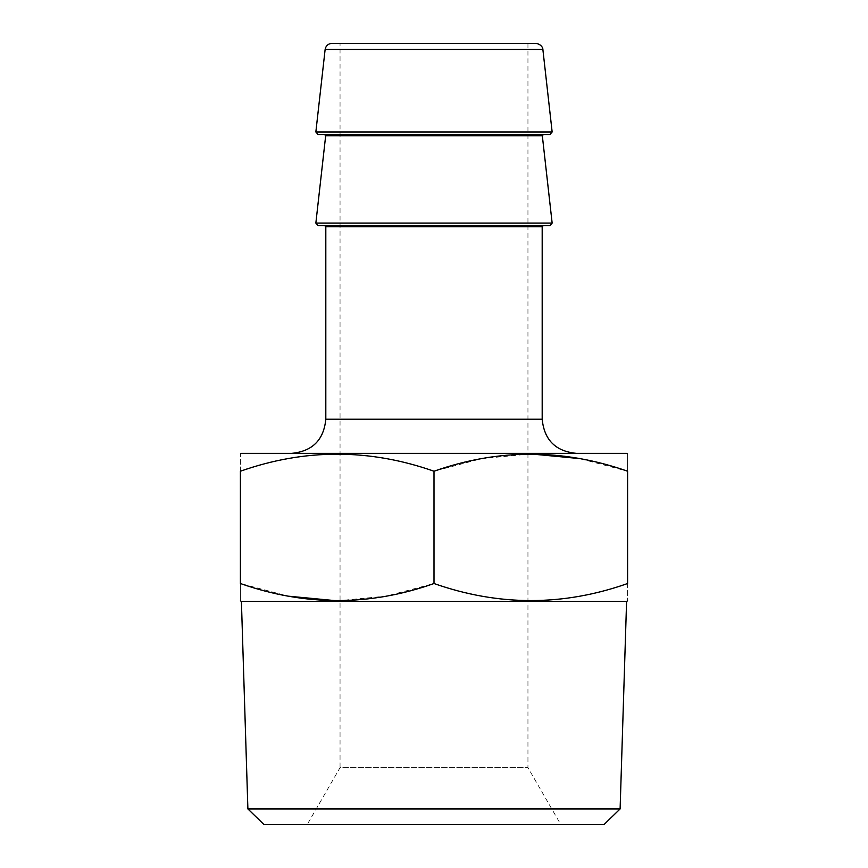 <?xml version="1.0" encoding="UTF-8"?>
<svg xmlns="http://www.w3.org/2000/svg" width="868" height="868" viewBox="0 0 868 868"><rect width="100%" height="100%" fill="white"/><g stroke="black" fill="none" stroke-linecap="round" stroke-linejoin="round"><path stroke-width="0.65" stroke-dasharray="4.34 3.25" d="M626.587 453.356L241.412 453.356M337.207 600.819L386.162 596.153L434 583.524C498.362 606.244 562.887 606.244 627.597 583.524L627.597 471.226C627.597 448.539 627.597 448.539 627.597 471.226L579.564 458.575M530.793 453.942L481.838 458.608L434 471.226C369.638 448.517 305.113 448.517 240.403 471.226C240.403 448.539 240.403 448.539 240.403 471.226L240.403 583.524C240.403 606.222 240.403 606.222 240.403 583.524L288.436 596.186M626.587 601.405L241.412 601.405M627.597 583.524C627.597 606.222 627.597 606.222 627.597 583.524M307.174 824.6L560.826 824.6L307.174 824.6L340.05 767.659L527.95 767.659L340.05 767.659L340.05 43.4L527.95 43.4L340.05 43.4M603.954 824.6L264.046 824.6M536.077 43.4L331.923 43.4M549.889 134.507L543.455 134.507M527.95 134.507L340.05 134.507M549.889 225.604L543.325 225.604M527.95 225.604L340.05 225.604M291.648 453.356L576.352 453.356L291.648 453.356M620.11 808.943L247.89 808.943M434 471.226L434 583.524M542.869 49.465L325.131 49.465M552.146 131.969L315.854 131.969M542.326 135.766L325.674 135.766M552.146 223.076L315.854 223.076M542.185 226.743L325.815 226.743M542.185 419.201L325.815 419.201M527.95 43.4L527.95 767.659L560.826 824.6"/><path stroke-width="1.3" d="M240.403 471.226C304.766 448.517 369.301 448.517 434 471.226C498.362 448.517 562.887 448.517 627.597 471.226C627.597 448.539 627.597 448.539 627.597 471.226L627.597 583.524C627.597 606.222 627.597 606.222 627.597 583.524C563.234 606.244 498.699 606.244 434 583.524C369.638 606.244 305.113 606.244 240.403 583.524C240.403 606.222 240.403 606.222 240.403 583.524L240.403 471.226C240.403 448.539 240.403 448.539 240.403 471.226M240.403 453.942L241.412 453.356L626.587 453.356L627.597 453.942M579.564 458.575L530.793 453.942M247.89 808.943L620.11 808.943L603.954 824.6L264.046 824.6L247.89 808.943L241.412 601.405L626.587 601.405L627.597 600.819M241.412 601.405L240.403 600.819M288.436 596.186L337.207 600.819M315.854 131.969L325.131 49.465C325.858 45.733 328.126 43.704 331.923 43.4L536.077 43.4C543.39 44.778 543.053 50.539 542.869 49.465L552.146 131.969L549.889 134.507L318.111 134.507L315.854 131.969L552.146 131.969M340.05 134.507L318.111 134.507M324.545 134.507L325.674 135.766L542.326 135.766L543.455 134.507L527.95 134.507M325.674 135.766L315.854 223.076L552.146 223.076L549.889 225.604L318.111 225.604L315.854 223.076M340.05 225.604L318.111 225.604M324.675 225.604L325.815 226.743L542.185 226.743L543.325 225.604L527.95 225.604M291.648 453.356C312.404 451.338 323.797 439.946 325.815 419.201L325.815 226.743M434 471.226L434 583.524M325.131 49.465L542.869 49.465M325.815 419.201L542.185 419.201L542.185 226.743M542.326 135.766L552.146 223.076M542.185 419.201C544.203 439.946 555.596 451.327 576.352 453.356M620.11 808.943L626.587 601.405"/></g></svg>
